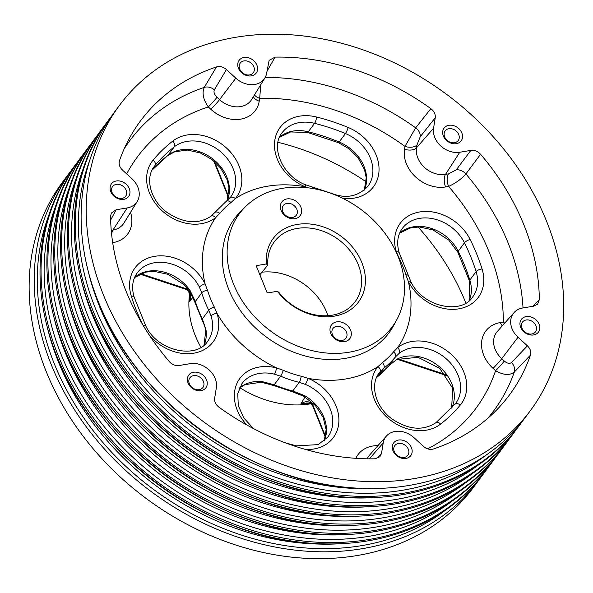 <?xml version="1.0" encoding="UTF-8"?>
<svg xmlns="http://www.w3.org/2000/svg" width="593" height="593" viewBox="0 0 593 593"><rect width="100%" height="100%" fill="white"/><g stroke="black" fill="none" stroke-linecap="round" stroke-linejoin="round"><path stroke-width="0.89" d="M414.099 478.603A255.939 203.866 -143.4 0 1 143.869 363.991A255.939 203.866 -143.4 0 1 119.393 105.48A255.939 203.866 -143.4 0 1 446.41 94.22A255.939 203.866 -143.4 0 1 530.52 410.438A255.939 203.866 -143.4 0 1 414.099 478.603M190.131 363.672L179.071 365.518C175.402 365.963 172.155 364.665 169.339 361.626A229.795 183.037 -143.4 0 1 110.587 216.223L111.343 213.05L116.146 209.766L127.206 207.921A20.599 16.411 36.6 0 0 137.213 201.494A20.599 16.411 36.6 0 0 131.883 178.693L122.499 170.08C119.549 167.167 118.533 164.061 119.46 160.777A229.795 183.037 -143.4 0 1 129.052 138.918A229.795 183.037 -143.4 0 1 216.497 66.92C219.936 65.956 223.25 66.824 226.437 69.537L235.821 78.15A20.599 16.411 36.6 0 0 264.856 78.017A20.599 16.411 36.6 0 0 266.702 72.983L269.133 60.353L275.078 57.113A229.795 183.037 -143.4 0 1 430.859 108.652C434.15 111.217 435.61 114.241 435.247 117.725L433.572 128.192A20.599 16.411 36.6 0 0 459.775 152.245L470.835 150.4C474.504 149.955 477.75 151.252 480.575 154.291A229.795 183.037 -143.4 0 1 539.319 299.695L537.554 304.246L533.759 306.144L522.7 307.997A20.599 16.411 36.6 0 0 514.042 312.607A20.599 16.411 36.6 0 0 518.023 337.224L527.407 345.838C530.364 348.751 531.372 351.849 530.446 355.14A229.795 183.037 -143.4 0 1 495.718 410.89A229.795 183.037 -143.4 0 1 433.409 448.997C429.969 449.961 426.656 449.094 423.469 446.381L414.084 437.767A20.599 16.411 36.6 0 0 386.399 436.077A20.599 16.411 36.6 0 0 383.204 442.934L381.529 453.4L379.861 456.78L374.828 458.804A229.795 183.037 -143.4 0 1 219.047 407.265C215.763 404.7 214.295 401.676 214.666 398.192L216.341 387.726A20.599 16.411 36.6 0 0 190.131 363.672M116.317 180.969A10.659 8.487 36.6 0 0 113.9 196.09A10.659 8.487 36.6 0 0 129.874 193.414A10.659 8.487 36.6 0 0 116.317 180.969M243.96 57.499A10.659 8.487 36.6 0 0 241.544 72.613A10.659 8.487 36.6 0 0 257.518 69.944A10.659 8.487 36.6 0 0 243.96 57.499M448.886 125.301A10.659 8.487 36.6 0 0 446.47 140.415A10.659 8.487 36.6 0 0 462.444 137.746A10.659 8.487 36.6 0 0 448.886 125.301M526.169 316.573A10.659 8.487 36.6 0 0 523.745 331.687A10.659 8.487 36.6 0 0 539.719 329.019A10.659 8.487 36.6 0 0 526.169 316.573M398.518 440.043A10.659 8.487 36.6 0 0 396.102 455.165A10.659 8.487 36.6 0 0 412.076 452.489A10.659 8.487 36.6 0 0 398.518 440.043M193.6 372.241A10.659 8.487 36.6 0 0 191.176 387.362A10.659 8.487 36.6 0 0 207.157 384.687A10.659 8.487 36.6 0 0 193.6 372.241M530.446 355.14L514.331 372.026C509.735 375.643 503.487 375.199 495.585 370.692A210.834 167.938 -143.4 0 1 427.627 448.857M480.575 154.291L465.898 173.942C461.576 178.923 455.802 183.096 448.582 186.439A210.834 167.938 -143.4 0 1 503.368 322.051L505.651 322.081M532.825 306.307L539.319 299.695M260.794 84.621L259.682 98.334A210.834 167.938 -143.4 0 1 404.967 146.404L415.671 127.836L430.859 108.652M275.078 57.113L266.969 71.323M226.437 69.537L214.355 89.802C213.443 92.145 214.318 94.635 216.994 97.274A9.51 0.749 -47.4 0 1 208.284 106.94C203.199 99.542 201.865 93.019 204.274 87.379L216.497 66.92M277.976 142.313A228.209 181.777 -143.4 0 1 366.244 181.881M418.035 226.971A228.209 181.777 -143.4 0 1 465.846 303.053M309.509 403.196A95.288 75.897 -143.4 0 1 300.859 403.959C305.158 400.838 309.064 400.972 312.578 404.352A7.131 2.639 157.9 0 0 312.489 405.412C311.659 403.685 309.62 402.884 306.396 403.01L300.859 403.959L305.01 396.976M192.947 297.152L189.515 301.741L189.916 297.968C190.509 296.085 188.404 289.006 185.994 289.369A7.131 1.668 -71.6 0 0 185.994 289.369L185.994 289.369A7.131 1.668 -71.6 0 0 186.877 288.954C190.924 292.527 191.806 296.789 189.515 301.741A95.288 75.897 -143.4 0 1 189.856 295.67M310.984 403.759A95.088 75.741 -143.4 0 1 310.695 403.803A95.088 75.741 -143.4 0 1 239.869 387.74M200.953 347.335A95.088 75.741 -143.4 0 1 189.567 293.995M488.217 467.343A255.939 203.866 -143.4 0 1 485.363 471.309A255.939 203.866 -143.4 0 1 368.95 539.482A255.939 203.866 -143.4 0 1 98.712 424.862A255.939 203.866 -143.4 0 1 74.236 166.351A255.939 203.866 -143.4 0 1 77.209 162.467M485.363 471.309L484.34 472.695A255.939 203.866 -143.4 0 1 367.919 540.86A255.939 203.866 -143.4 0 1 339.233 543.774A255.939 203.866 -143.4 0 1 47.284 327.225A255.939 203.866 -143.4 0 1 73.213 167.737L74.236 166.351M481.368 476.579A255.939 203.866 -143.4 0 1 478.514 480.545L473.436 487.394A255.939 203.866 -143.4 0 1 357.016 555.559A255.939 203.866 -143.4 0 1 86.786 440.947A255.939 203.866 -143.4 0 1 62.309 182.436L67.387 175.587A255.939 203.866 -143.4 0 1 70.359 171.703M478.514 480.545A255.939 203.866 -143.4 0 1 362.101 548.71A255.939 203.866 -143.4 0 1 91.863 434.098A255.939 203.866 -143.4 0 1 67.387 175.587M495.066 458.107A255.939 203.866 -143.4 0 1 492.212 462.073A255.939 203.866 -143.4 0 1 375.799 530.246A255.939 203.866 -143.4 0 1 105.569 415.634A255.939 203.866 -143.4 0 1 81.085 157.115A255.939 203.866 -143.4 0 1 84.058 153.231M492.212 462.073L491.189 463.459A255.939 203.866 -143.4 0 1 374.769 531.625A255.939 203.866 -143.4 0 1 346.082 534.545A255.939 203.866 -143.4 0 1 54.141 317.989A255.939 203.866 -143.4 0 1 80.062 158.501L81.085 157.115M501.915 448.871A255.939 203.866 -143.4 0 1 499.061 452.844A255.939 203.866 -143.4 0 1 382.648 521.01A255.939 203.866 -143.4 0 1 112.418 406.398A255.939 203.866 -143.4 0 1 87.934 147.879A255.939 203.866 -143.4 0 1 90.907 144.003M499.061 452.844L498.038 454.223A255.939 203.866 -143.4 0 1 381.625 522.389A255.939 203.866 -143.4 0 1 352.931 525.309A255.939 203.866 -143.4 0 1 60.99 308.753A255.939 203.866 -143.4 0 1 86.912 149.266L87.934 147.879M508.764 439.635A255.939 203.866 -143.4 0 1 505.911 443.608A255.939 203.866 -143.4 0 1 389.497 511.774A255.939 203.866 -143.4 0 1 119.267 397.162A255.939 203.866 -143.4 0 1 94.791 138.651A255.939 203.866 -143.4 0 1 97.756 134.767M505.911 443.608L504.888 444.987A255.939 203.866 -143.4 0 1 388.474 513.16A255.939 203.866 -143.4 0 1 359.781 516.073A255.939 203.866 -143.4 0 1 67.839 299.517A255.939 203.866 -143.4 0 1 93.761 140.03L94.791 138.651M515.614 430.399A255.939 203.866 -143.4 0 1 512.76 434.373A255.939 203.866 -143.4 0 1 396.346 502.538A255.939 203.866 -143.4 0 1 126.116 387.926A255.939 203.866 -143.4 0 1 101.64 129.415A255.939 203.866 -143.4 0 1 104.605 125.531M512.76 434.373L511.737 435.759A255.939 203.866 -143.4 0 1 395.323 503.924A255.939 203.866 -143.4 0 1 366.63 506.837A255.939 203.866 -143.4 0 1 74.688 290.288A255.939 203.866 -143.4 0 1 100.61 130.794L101.64 129.415M522.463 421.171A255.939 203.866 -143.4 0 1 519.616 425.137A255.939 203.866 -143.4 0 1 403.196 493.302A255.939 203.866 -143.4 0 1 132.965 378.69A255.939 203.866 -143.4 0 1 108.489 120.179A255.939 203.866 -143.4 0 1 111.462 116.295M519.616 425.137L518.586 426.523A255.939 203.866 -143.4 0 1 402.173 494.688A255.939 203.866 -143.4 0 1 373.479 497.601A255.939 203.866 -143.4 0 1 81.537 281.052A255.939 203.866 -143.4 0 1 107.459 121.558L108.489 120.179M530.52 410.438L525.435 417.287A255.939 203.866 -143.4 0 1 409.022 485.452A255.939 203.866 -143.4 0 1 380.328 488.373A255.939 203.866 -143.4 0 1 88.387 271.816A255.939 203.866 -143.4 0 1 114.308 112.329L119.393 105.48M336.676 321.88A11.452 9.117 36.6 0 0 334.074 338.121A11.452 9.117 36.6 0 0 351.234 335.253A11.452 9.117 36.6 0 0 336.676 321.88M286.99 198.922A11.452 9.117 36.6 0 0 284.395 215.163A11.452 9.117 36.6 0 0 301.555 212.287A11.452 9.117 36.6 0 0 286.99 198.922M348.943 352.242A95.088 75.741 -143.4 0 1 245.317 305.373A95.088 75.741 -143.4 0 1 245.161 206.987A95.088 75.741 -143.4 0 1 360.944 209.44A95.088 75.741 -143.4 0 1 396.88 319.531A95.088 75.741 -143.4 0 1 348.943 352.242M257.021 265.531L266.368 263.967A53.177 42.362 -143.4 0 1 327.699 228.572A53.177 42.362 -143.4 0 1 357.757 302.964A53.177 42.362 -143.4 0 1 277.405 291.289L268.058 292.853A0.949 0.756 -143.4 0 1 266.902 292.171L256.524 266.487A0.949 0.756 -143.4 0 1 257.021 265.531L256.472 266.272M214.251 306.966A4.751 1.542 153.5 0 0 208.758 310.272A115.687 92.152 -143.4 0 1 201.731 292.89L199.426 287.197A4.751 1.549 -26.5 0 1 205.089 283.847L207.506 290.266A111.143 88.527 36.6 0 0 214.251 306.966L217.008 313.341A4.751 1.942 162.7 0 0 211.056 315.98L208.758 310.272L202.369 318.886L206.03 330.034A38.034 30.295 -143.4 0 1 204.096 345.082M229.951 197.906A4.751 2.869 39.7 0 1 230.01 197.832A4.751 2.869 39.7 0 1 235.377 198.559L230.959 202.547A111.143 88.527 36.6 0 0 219.818 213.324L215.689 217.601A4.751 2.809 -127.9 0 0 211.056 216.163L211.056 216.163C198.255 224.68 183.526 223.398 166.87 212.309C150.244 200.167 144.87 177.982 154.262 166.448A38.034 30.295 36.6 0 1 155.077 165.41L153.535 167.493M308.486 187.885L305.373 186.847A4.751 0.867 -67.6 0 0 305.477 184.757L305.477 184.757C282.261 176.025 270.178 146.701 282.12 132.713A38.034 30.295 36.6 0 1 314.572 123.329L308.293 131.794A191.761 152.742 -143.4 0 1 339.166 142.009A38.034 30.295 -143.4 0 1 364.406 190.019M410.526 282.587A4.751 1.549 153.5 0 0 410.823 281.512A4.751 1.549 153.5 0 0 408.28 281.319L405.886 274.885A111.143 88.527 36.6 0 0 399.133 258.185L396.369 251.825A4.751 1.942 -17.3 0 1 399.193 252.722L399.193 252.722C396.45 243.212 397.488 235.139 402.291 228.498A38.034 30.295 36.6 0 1 433.965 218.928A38.034 30.295 36.6 0 1 464.475 242.811L458.196 251.276A191.761 152.742 -143.4 0 1 469.834 280.089A38.034 30.295 -143.4 0 1 469.152 300.71M393.574 351.827A4.751 2.869 39.7 0 1 395.412 356.971A115.687 92.152 -143.4 0 1 383.812 368.194L380.002 371.878A4.751 2.869 -140.3 0 0 378 366.607L382.426 362.612A111.143 88.527 36.6 0 0 393.574 351.827L397.681 347.565A4.751 2.809 52.1 0 1 399.215 353.295L395.412 356.971L389.03 365.577L397.354 358.987A38.034 30.295 -143.4 0 1 440.436 367.697A38.034 30.295 -143.4 0 1 451.71 408.028M301.125 376.221A4.751 1.327 104 0 1 299.191 382.359A115.687 92.152 -143.4 0 1 280.563 376.192L274.448 374.183A4.751 1.327 -75.9 0 0 276.405 367.868L283.239 370.299A111.143 88.527 36.6 0 0 301.125 376.221L308.004 378.327A4.751 0.867 112.4 0 1 305.291 384.383L299.191 382.359L292.801 390.965L304.683 395.664A38.034 30.295 -143.4 0 1 324.26 440.866M374.502 488.521A249.082 198.403 -143.4 0 1 89.928 277.442M367.653 497.757A249.082 198.403 -143.4 0 1 83.079 286.671M360.803 506.993A249.082 198.403 -143.4 0 1 76.23 295.907M353.954 516.229A249.082 198.403 -143.4 0 1 69.381 305.143M347.105 525.465A249.082 198.403 -143.4 0 1 62.532 314.379M340.249 534.693A249.082 198.403 -143.4 0 1 55.683 323.615M333.399 543.929A249.082 198.403 -143.4 0 1 48.834 332.843M259.867 274.752L267.836 265.064L266.368 263.967M277.405 291.289L278.873 292.386A50.316 40.079 36.6 0 0 356.578 299.598A50.316 40.079 36.6 0 0 338.559 239.616A50.316 40.079 36.6 0 0 275.93 239.78A50.316 40.079 36.6 0 0 267.836 265.064M134.633 277.383A38.034 30.295 -143.4 0 1 190.012 290.392L195.349 301.496A115.687 92.152 36.6 0 0 202.369 318.886A4.751 1.542 -26.5 0 0 202.072 319.961L202.072 319.961C206.001 328.819 204.889 327.647 205.719 331.042L205.719 331.042A4.751 2.268 -7.8 0 1 206.03 330.034M190.012 290.392A4.751 1.119 145.2 0 0 189.671 291.408L183.763 284.492L168.004 274.322L154.069 271.357L145.715 272.12L134.596 277.472M376.548 377.519L377.43 376.8A115.687 92.152 36.6 0 0 389.03 365.577A4.751 2.869 -140.3 0 1 388.971 365.651L396.784 359.477A4.751 2.661 -116.4 0 0 397.354 358.987M239.387 388.074A38.034 30.295 -143.4 0 1 262.21 381.61L274.181 384.805A115.687 92.152 36.6 0 0 292.801 390.965A4.751 1.327 -76 0 1 291.889 391.573L304.001 396.369A4.751 0.393 -59.7 0 0 304.683 395.664M325.387 437.337L312.489 405.412A7.131 2.639 157.9 0 0 312.496 405.427A7.131 2.624 158 0 1 312.593 404.389L325.579 436.53M219.818 213.324A4.751 2.869 -140.3 0 0 214.607 212.724L230.773 196.854A38.034 30.295 36.6 0 0 221.493 152.475A38.034 30.295 36.6 0 0 174.305 146.805L168.027 155.27A38.034 30.295 -143.4 0 1 212.598 158.783A38.034 30.295 -143.4 0 1 227.208 200.649M312.266 188.433A4.751 1.327 -76 0 0 311.688 186.802L336.416 195.001A4.751 1.327 104.1 0 1 336.868 195.631M399.133 258.185A4.751 1.542 -26.5 0 1 401.505 258.415L410.823 281.512C421.979 306.685 461.398 315.298 472.717 296.915A38.034 30.295 36.6 0 0 476.112 271.624L469.834 280.089A4.751 1.942 162.7 0 0 469.537 281.178L469.078 300.777M262.21 381.61A4.751 1.735 95.5 0 1 261.254 382.211L244.931 384.664L239.342 388.17M261.973 272.194A55.297 44.045 -143.4 0 1 327.907 315.691M286.953 203.406A8.124 6.471 36.6 0 0 283.261 205.571A8.124 6.471 36.6 0 0 285.93 215.6A8.124 6.471 36.6 0 0 296.307 215.244A8.124 6.471 36.6 0 0 295.529 207.039A8.124 6.471 36.6 0 0 286.953 203.406M336.631 326.365A8.124 6.471 36.6 0 0 332.94 328.529A8.124 6.471 36.6 0 0 335.608 338.566A8.124 6.471 36.6 0 0 345.986 338.21A8.124 6.471 36.6 0 0 345.208 330.004A8.124 6.471 36.6 0 0 336.631 326.365M435.247 117.725L420.222 136.746L416.983 144.929L416.531 147.776A22.786 18.153 36.6 0 0 445.513 174.379L448.516 173.882L456.269 169.843A9.51 7.027 -143.2 0 1 465.898 173.942A226.622 180.509 -143.4 0 1 523.026 307.945M514.042 312.607L497.342 331.457A22.786 18.153 36.6 0 0 501.745 358.691L504.295 361.033C507.141 363.457 509.528 363.961 511.455 362.553A9.51 7.301 -136.3 0 1 514.331 372.026A226.622 180.509 -143.4 0 1 487.676 418.391M214.355 89.802A9.51 7.19 30.8 0 0 204.274 87.379A226.622 180.509 -143.4 0 0 124.211 148.784M254.464 94.91A9.51 5.315 -170.9 0 0 259.682 98.334L259.223 101.173A32.281 25.714 -143.4 0 1 210.834 109.275L208.284 106.94A210.834 167.938 -143.4 0 0 126.665 173.897M420.222 136.746A9.51 7.042 38.3 0 0 415.671 127.836A226.622 180.509 -143.4 0 0 265.19 77.453M416.983 144.929A9.51 5.315 9.1 0 1 404.967 146.404L404.515 149.243A32.281 25.714 -143.4 0 0 445.58 186.943L448.582 186.439A9.51 4.559 -99.5 0 1 448.516 173.882M504.183 323.741A9.51 4.559 80.5 0 1 503.368 322.051L500.366 322.555A32.281 25.714 -143.4 0 0 493.035 368.349L495.585 370.692A9.51 0.749 -47.4 0 0 504.295 361.033M116.287 184.386A8.124 6.471 36.6 0 0 112.596 186.55A8.124 6.471 36.6 0 0 115.264 196.587A8.124 6.471 36.6 0 0 125.642 196.224A8.124 6.471 36.6 0 0 124.864 188.025A8.124 6.471 36.6 0 0 116.287 184.386M243.931 60.916A8.124 6.471 36.6 0 0 240.239 63.08A8.124 6.471 36.6 0 0 242.908 73.109A8.124 6.471 36.6 0 0 253.285 72.754A8.124 6.471 36.6 0 0 252.507 64.548A8.124 6.471 36.6 0 0 243.931 60.916M448.857 128.718A8.124 6.471 36.6 0 0 445.165 130.883A8.124 6.471 36.6 0 0 447.834 140.912A8.124 6.471 36.6 0 0 458.211 140.556A8.124 6.471 36.6 0 0 457.433 132.35A8.124 6.471 36.6 0 0 448.857 128.718M526.132 319.99A8.124 6.471 36.6 0 0 522.44 322.155A8.124 6.471 36.6 0 0 525.109 332.184A8.124 6.471 36.6 0 0 535.486 331.828A8.124 6.471 36.6 0 0 534.708 323.622A8.124 6.471 36.6 0 0 526.132 319.99M398.489 443.46A8.124 6.471 36.6 0 0 394.797 445.625A8.124 6.471 36.6 0 0 397.466 455.661A8.124 6.471 36.6 0 0 407.843 455.298A8.124 6.471 36.6 0 0 407.065 447.1A8.124 6.471 36.6 0 0 398.489 443.46M193.57 375.658A8.124 6.471 36.6 0 0 189.871 377.823A8.124 6.471 36.6 0 0 192.54 387.859A8.124 6.471 36.6 0 0 202.917 387.503A8.124 6.471 36.6 0 0 202.146 379.298A8.124 6.471 36.6 0 0 193.57 375.658M396.88 319.531L393.774 325.312A96.036 76.497 -143.4 0 1 345.348 358.357A96.036 76.497 -143.4 0 1 240.691 311.014A96.036 76.497 -143.4 0 1 240.528 211.642L245.161 206.987M142.698 324.616A196.513 156.53 -143.4 0 1 131.305 296.181A42.792 34.083 -143.4 0 1 154.595 256.332A42.792 34.083 -143.4 0 1 205.089 283.847A111.825 89.076 -143.4 0 1 215.689 217.601A42.792 34.083 -143.4 0 1 161.911 210.619A42.792 34.083 -143.4 0 1 153.076 160.14A196.513 156.53 -143.4 0 1 172.778 141.075A42.792 34.083 -143.4 0 1 226.563 148.08A42.792 34.083 -143.4 0 1 235.377 198.559A111.825 89.076 -143.4 0 1 305.373 186.847A42.792 34.083 -143.4 0 1 274.863 140A42.792 34.083 -143.4 0 1 316.529 117.014A196.513 156.53 -143.4 0 1 348.165 127.48A42.792 34.083 -143.4 0 1 378.957 171.718A42.792 34.083 -143.4 0 1 342.85 198.373M394.782 249.142A111.825 89.076 -143.4 0 1 396.369 251.825A42.792 34.083 -143.4 0 1 419.636 211.96A42.792 34.083 -143.4 0 1 470.138 239.461A196.513 156.53 -143.4 0 1 482.072 268.992A42.792 34.083 -143.4 0 1 458.774 308.842A42.792 34.083 -143.4 0 1 408.28 281.319A111.825 89.076 -143.4 0 1 397.681 347.565A42.792 34.083 -143.4 0 1 451.466 354.547A42.792 34.083 -143.4 0 1 460.301 405.034A196.513 156.53 -143.4 0 1 440.592 424.091A42.792 34.083 -143.4 0 1 386.814 417.087A42.792 34.083 -143.4 0 1 378 366.607A111.825 89.076 -143.4 0 1 345.637 378.986A111.825 89.076 -143.4 0 1 308.004 378.327A42.792 34.083 -143.4 0 1 338.892 421.267A42.792 34.083 -143.4 0 1 305.551 449.457M246.844 424.973A42.792 34.083 -143.4 0 1 237.563 382.137A42.792 34.083 -143.4 0 1 276.405 367.868A111.825 89.076 -143.4 0 1 217.008 313.341A42.792 34.083 -143.4 0 1 198.21 352.153A42.792 34.083 -143.4 0 1 148.769 334.319M355.852 458.33A32.281 25.714 -143.4 0 1 377.934 445.639M130.519 212.368A32.281 25.714 -143.4 0 1 113.011 242.611L112.685 242.67M486.482 454.824A253.285 201.746 -143.4 0 1 402.877 490.203A253.285 201.746 -143.4 0 1 153.683 397.807A253.285 201.746 -143.4 0 1 89.691 160.495M479.633 464.06A253.285 201.746 -143.4 0 1 396.028 499.439A253.285 201.746 -143.4 0 1 146.834 407.043A253.285 201.746 -143.4 0 1 82.842 169.731M472.784 473.296A253.285 201.746 -143.4 0 1 389.171 508.668A253.285 201.746 -143.4 0 1 139.985 416.279A253.285 201.746 -143.4 0 1 75.993 178.96M465.935 482.524A253.285 201.746 -143.4 0 1 382.322 517.904A253.285 201.746 -143.4 0 1 133.136 425.515A253.285 201.746 -143.4 0 1 69.144 188.196M459.086 491.76A253.285 201.746 -143.4 0 1 375.473 527.14A253.285 201.746 -143.4 0 1 126.287 434.751A253.285 201.746 -143.4 0 1 62.287 197.432M452.237 500.996A253.285 201.746 -143.4 0 1 368.624 536.376A253.285 201.746 -143.4 0 1 119.43 443.979A253.285 201.746 -143.4 0 1 55.438 206.668M445.387 510.232A253.285 201.746 -143.4 0 1 361.774 545.612A253.285 201.746 -143.4 0 1 112.581 453.215A253.285 201.746 -143.4 0 1 48.589 215.904M143.336 325.683A4.751 1.542 -26.5 0 1 145.774 325.898C156.945 351.063 196.35 359.662 207.661 341.286A38.034 30.295 36.6 0 0 211.056 315.98M207.506 290.266A4.751 1.942 -17.3 0 0 201.731 292.89L195.349 301.496A4.751 1.942 162.7 0 0 195.053 302.586L202.072 319.961M199.426 287.197A38.034 30.295 36.6 0 0 168.916 263.299A38.034 30.295 36.6 0 0 137.235 272.869C132.432 279.503 131.401 287.575 134.129 297.071A4.751 1.942 162.7 0 0 131.305 296.181M230.062 197.766A38.034 30.295 36.6 0 0 230.773 196.854M152.045 170.117A191.761 152.742 -143.4 0 1 168.027 155.27A4.751 2.809 52.1 0 1 167.708 155.603L174.772 151.764L187.44 150.066L200.419 152.987L211.901 159.465L220.707 168.153L227.134 179.738L228.98 187.966L227.134 200.708M172.778 141.075A4.751 2.809 -127.9 0 1 174.305 146.805A191.761 152.742 36.6 0 0 155.077 165.41A4.751 2.869 39.7 0 0 153.076 160.14M279.525 137.228A38.034 30.295 -143.4 0 1 308.293 131.794A4.751 1.327 -76 0 1 307.382 132.395L338.358 142.646L349.129 148.858L357.898 157.523L364.495 169.568L366.215 177.781L364.324 190.079M336.416 195.001C348.766 198.366 359.284 195.445 367.971 186.224A38.034 30.295 36.6 0 0 345.445 133.544L339.166 142.009A4.751 0.867 112.5 0 1 338.358 142.646M348.165 127.48A4.751 0.867 -67.5 0 1 345.445 133.544A191.761 152.742 36.6 0 0 314.572 123.329A4.751 1.327 104 0 0 316.529 117.014M399.689 233.012A38.034 30.295 -143.4 0 1 458.196 251.276A4.751 1.542 -26.5 0 0 457.892 252.359L469.537 281.178M482.072 268.992A4.751 1.942 -17.3 0 0 476.112 271.624A191.761 152.742 36.6 0 0 464.475 242.811A4.751 1.542 153.5 0 1 470.138 239.461M454.987 404.241A38.034 30.295 36.6 0 0 455.691 403.336A38.034 30.295 36.6 0 0 446.403 358.95A38.034 30.295 36.6 0 0 399.215 353.295M382.426 362.612A4.751 2.809 -127.9 0 1 383.812 368.194L377.43 376.8A4.751 2.809 52.1 0 1 377.104 377.133L376.503 377.615M380.002 371.878A38.034 30.295 36.6 0 0 379.179 372.93C369.802 384.457 375.147 406.598 391.728 418.754C408.399 429.873 423.143 431.17 435.966 422.646A4.751 2.809 52.1 0 1 440.592 424.091M296.811 446.811A4.751 1.327 -76 0 0 296.292 445.854L318.189 444.624L327.825 437.071A38.034 30.295 36.6 0 0 305.291 384.383M283.239 370.299A4.751 0.867 -67.5 0 1 280.563 376.192L274.181 384.805A4.751 0.867 112.5 0 1 273.366 385.443L291.889 391.573M274.448 374.183A38.034 30.295 36.6 0 0 241.981 383.567L237.749 393.633L238.297 405.679L243.79 417.976L253.53 428.598M140.778 273.707L186.847 288.947L187.351 288.354M214.488 161.585L228.527 196.313M398.133 358.854L445.543 374.539M313.178 403.292L312.593 404.389M185.994 289.369L185.972 289.362A7.131 1.653 -71.7 0 0 186.847 288.947M211.056 216.163L214.607 212.724A4.751 2.869 -140.3 0 0 214.547 212.798M226.467 201.249A4.751 2.809 52.1 0 1 230.959 202.547M311.688 186.802L305.477 184.757M401.505 258.415L399.193 252.722M408.525 275.797A4.751 1.942 162.7 0 0 405.886 274.885M460.301 405.034A4.751 2.869 -140.3 0 0 454.927 404.3A4.751 2.869 -140.3 0 0 454.875 404.374M111.239 230.336L112.944 230.054L127.206 207.921M111.684 234.924A9.51 4.559 -99.5 0 1 112.944 230.054A22.786 18.153 36.6 0 0 124.011 222.946L137.213 201.494M116.146 209.766L110.661 220.025M216.994 97.274L219.543 99.617L235.821 78.15M210.834 109.275A9.51 0.749 -47.4 0 0 219.543 99.617A22.786 18.153 36.6 0 0 251.662 99.476L264.856 78.017M404.515 149.243A9.51 5.315 9.1 0 0 416.531 147.776L433.572 128.192M445.58 186.943A9.51 4.559 -99.5 0 1 445.513 174.379L459.775 152.245M456.269 169.843L470.835 150.4M493.035 368.349A9.51 0.749 -47.4 0 0 501.745 358.691L518.023 337.224M511.455 362.553L527.407 345.838M386.399 436.077L369.698 454.935A22.786 18.153 36.6 0 0 367.237 458.812M369.372 458.834L383.204 442.934M376.444 458.619L381.529 453.4M112.433 240.936A9.51 4.559 -99.5 0 0 113.011 242.611M253.411 96.622A9.51 5.315 -170.9 0 0 259.223 101.173M502.315 325.853A9.51 4.559 80.5 0 1 500.366 322.555M380.328 488.373C256.873 496.252 116.658 392.247 88.387 271.816M373.479 497.601C250.024 505.488 109.809 401.483 81.537 281.052M366.63 506.837C243.174 514.724 102.96 410.719 74.688 290.288M359.781 516.073C236.325 523.96 96.11 419.955 67.839 299.517M352.931 525.309C229.476 533.189 89.261 429.191 60.99 308.753M346.082 534.545C222.627 542.425 82.412 438.427 54.141 317.989M339.233 543.774C215.77 551.66 75.563 447.656 47.284 327.225M134.129 297.071L145.774 325.898M204.022 345.148L205.719 331.042M189.671 291.408L195.053 302.586M185.972 289.362L139.874 274.114M228.335 197.121L213.702 160.911M446.262 375.48L397.228 359.262M152.038 170.147L167.708 155.603M307.382 132.395L290.592 131.965L279.488 137.317M457.892 252.359L448.812 240.113L432.897 229.891L419.451 227L411.068 227.682L399.652 233.101M455.691 403.336L435.966 422.646M451.636 408.103L452.711 388.274L439.784 368.401L417.976 357.275L396.784 359.477M377.104 377.133L388.971 365.651M285.033 442.712L296.292 445.854M324.186 440.933L326.135 429.695L323.118 417.272L315.372 405.545L304.001 396.369M261.254 382.211L273.366 385.443"/></g></svg>
